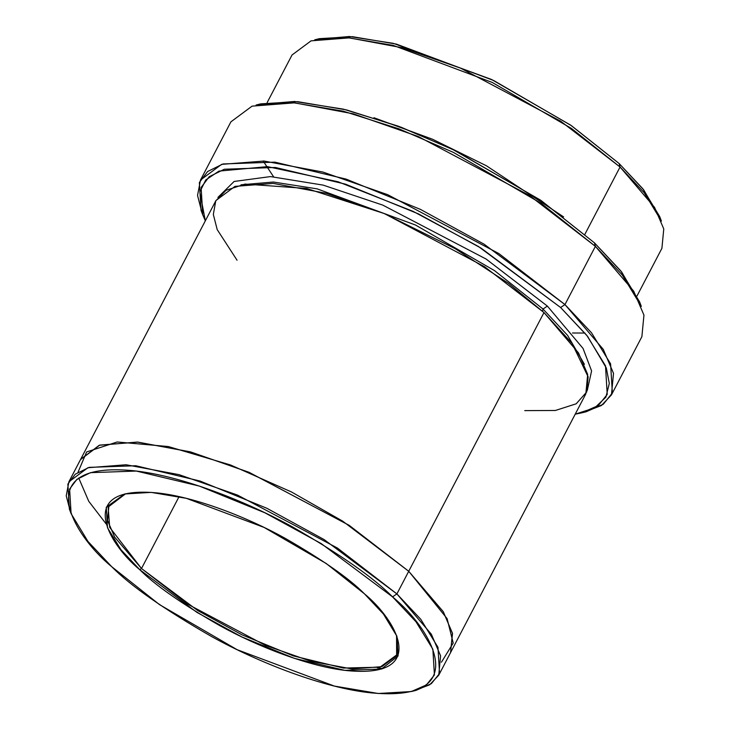 <?xml version="1.0" encoding="UTF-8"?>
<svg xmlns="http://www.w3.org/2000/svg" width="730" height="730" viewBox="0 0 730 730"><rect width="100%" height="100%" fill="white"/><g stroke="black" fill="none" stroke-linecap="round" stroke-linejoin="round"><path stroke-width="1.09" d="M141.501 568.515L109.683 527.361L108.14 507.058L125.66 493.736L108.953 505.279L107.502 520.371L114.683 537.161L141.501 568.515L179.078 496.628L141.501 568.515L187.729 604.184L265.492 645.402L310.934 661.289L352.106 668.972L381.827 666.654L396.627 655.677L396.563 635.365L397.147 654.591L380.011 667.193L343.346 668.059L293.469 655.942L241.84 634.744L197.666 610.517L141.501 568.515L139.758 569.692L141.501 568.515M364.462 593.846L326.237 563.514L264.087 527.425L186.314 498.325L151.165 492.385L124.711 493.964L106.261 507.222L107.511 527.799L120.997 549.763L139.758 569.692C107.365 543.211 74.925 485.158 156.786 492.887C194.545 496.637 247.087 517.159 284.8 538.101C322.843 559.983 349.396 578.561 364.462 593.846C396.865 620.336 429.295 678.38 347.434 670.651C309.675 666.91 257.142 646.379 219.429 625.437C181.387 603.564 154.833 584.986 139.758 569.692L196.89 612.361L241.867 636.943L294.336 658.332L344.752 670.341L381.434 669.063L398.115 655.942L396.928 636.277L383.433 614.039L364.462 593.846M639.599 301.873L620.819 270.93L594.43 242.834L595.388 246.357L622.225 274.927L641.323 306.39L639.599 301.873M560.613 307.512L586.719 335.252L605.498 365.812L607.223 394.446L598.29 405.542L581.555 412.897L575.213 414.184L594.786 407.805L605.909 397.129L609.304 383.433L606.329 368.039L587.577 336.329L560.613 307.512L478.314 246.43L413.244 211.417L338.017 181.752L267.563 166.632L218.964 171.103L205.778 179.945L199.819 191.917L205.34 220.816L202.767 214.866L201.115 187.5L209.181 176.715L224.329 169.25L275.365 167.462L345.518 184.17L418.536 213.936L481.125 248.154L560.613 307.512L564.956 304.565L560.613 307.512M581.555 412.897L586.254 411.729L603.263 404.247L612.361 392.977L610.599 363.85L591.501 332.77L564.956 304.565L603.263 349.36L613.519 373.349L611.448 394.903L601.474 405.488L583.854 412.286M392.548 596.866L416 621.787L432.863 649.235L434.423 674.958L426.393 684.923L411.364 691.529L378.295 693.5L334.367 686.072L237.15 649.7L159.459 604.595L111.681 566.672C130.515 585.788 163.712 609.012 211.262 636.359C258.393 662.53 324.065 688.189 371.269 692.87C473.587 702.534 433.045 629.972 392.548 596.866C373.714 577.758 340.518 554.535 292.967 527.188C245.827 501.008 180.155 475.358 132.96 470.667C30.642 461.013 71.175 533.566 111.681 566.672L87.965 541.441L71.102 513.646L69.615 489.054L76.869 479.373L90.465 472.666L136.318 471.06L199.336 486.07L264.926 512.807L321.145 543.54L392.548 596.866L396.892 593.919L392.548 596.866M411.364 691.529L416.063 690.361L431.366 683.636L439.551 673.489L437.963 647.273L420.781 619.305L396.892 593.919L431.366 634.233L440.591 655.823L438.739 675.223L429.678 684.795L413.645 690.909M659.683 216.545L642.811 188.742L619.104 163.511L620.062 167.024L644.216 192.738L661.407 221.062L659.683 216.545M563.606 216.892L486.335 165.728L432.534 139.238L373.961 117.74L432.534 139.238L486.335 165.728L563.606 216.892M547.363 306.089L543.02 309.036L567.593 335.362L584.402 364.306L567.593 335.362L543.02 309.036L547.363 306.089L486.134 259.059L382.776 205.112L323.153 185.119L270.456 176.587L234.111 181.469L217.914 197.401L234.111 181.469L270.456 176.587L323.153 185.119L382.776 205.112L486.134 259.059L547.363 306.089L583.051 348.438L591.592 370.922L587.258 390.486L591.592 370.922L583.051 348.438L547.363 306.089M241.046 184.799L273.376 182.025L317.167 188.869L415.498 225.022L494.548 270.648L543.02 309.036L494.548 270.648L415.498 225.022L317.167 188.869L273.376 182.025L241.046 184.799M237.058 260.227L217.202 229.603L213.324 214.465L215.761 200.878L226.063 190.275L245.07 184.079L306.6 188.459L383.962 213.452L455.173 248.656L508.627 283.432L543.987 312.559L396.892 593.919L408.727 571.28L443.201 611.594L452.436 633.184L450.574 652.583L452.427 633.184L443.201 611.594L408.727 571.28L543.987 312.559L484.537 266.696L384.564 213.707L326.137 193.286L273.193 183.403L234.987 186.378L215.961 200.494L80.701 459.216L99.736 445.099L137.943 442.124L190.877 452.007L249.304 472.429L349.287 525.417L408.727 571.28L349.086 525.281L248.72 472.182L190.147 451.806L137.231 442.07L99.225 445.263L80.51 459.59L99.736 445.099L137.943 442.124L190.877 452.007L249.304 472.429L349.287 525.417L408.727 571.28L447.098 618.611L453.211 643.057L441.431 662.21M542.563 311.245L543.02 309.036L542.563 311.245M611.448 394.903L641.88 336.685L643.951 315.132L633.695 291.151L595.388 246.357L564.956 304.565L595.388 246.357L529.341 195.394L418.253 136.519L353.329 113.825L294.509 102.848L252.06 106.151L230.917 121.837L200.485 180.054L221.628 164.359L264.077 161.056L322.897 172.043L387.822 194.737L498.909 253.602L564.956 304.565L484.118 244.194L420.471 209.4L346.221 179.133L274.872 162.142L222.969 163.958L207.566 171.55L199.363 182.518L201.042 210.35L202.767 214.866M637.025 295.924L661.909 248.328L663.771 228.928L654.536 207.347L620.062 167.024L584.557 234.941L620.062 167.024L560.622 121.162L460.648 68.182L402.212 47.751L349.278 37.878L311.071 40.843L292.046 54.969L267.162 102.556M377.337 667.831L382.885 668.607M438.739 675.223L450.574 652.583L452.509 633.521L443.347 611.831L408.727 571.28L342.708 521.165L291.462 491.956L230.479 464.964L168.292 446.541L117.192 441.978L86.624 451.952L78.019 472.228M450.574 652.583L585.834 393.862L587.686 374.463L578.461 352.873L543.987 312.559L572.046 343.355L588.125 376.844L586.701 391.983L576.18 403.809L555.375 410.479L524.742 410.625M317.13 39.274L349.46 36.5L393.251 43.335L491.582 79.497L570.632 125.113L619.104 163.511L643.668 189.827L660.477 218.772M106.169 523.948L88.75 501.3L78.721 477.995M70.299 511.411L66.229 495.807L68.866 481.855L87.901 467.738L126.107 464.764L179.042 474.646L237.478 495.068L337.452 548.057L396.892 593.919L324.138 539.589L266.861 508.272L200.029 481.024L135.816 465.74L89.106 467.373L75.254 474.208L67.863 484.072L69.377 509.12L71.102 513.646M258.511 104.454L294.591 101.461L343.365 109.144L398.425 126.208L452.7 149.422L540.547 200.148L594.43 242.834L621.677 272.016L640.402 304.109M201.964 212.631L197.538 195.43L200.485 180.054M620.062 167.024L619.104 163.511L571.325 125.596L493.626 80.483L396.417 44.11L352.48 36.683L319.421 38.663L314.721 39.822L348.411 37.814L393.178 45.379L492.221 82.435L571.38 128.398L620.062 167.024M595.388 246.357L594.43 242.834L541.24 200.622L454.744 150.407L401.19 127.248L346.531 109.92L297.612 101.653L260.811 103.852L256.111 105.01L293.542 102.775L343.282 111.188L398.872 128.808L453.339 152.36L541.295 203.433L595.388 246.357M584.931 333.044L572.475 332.999M273.558 176.733L263.156 160.992M68.866 481.855L80.701 459.216"/></g></svg>
